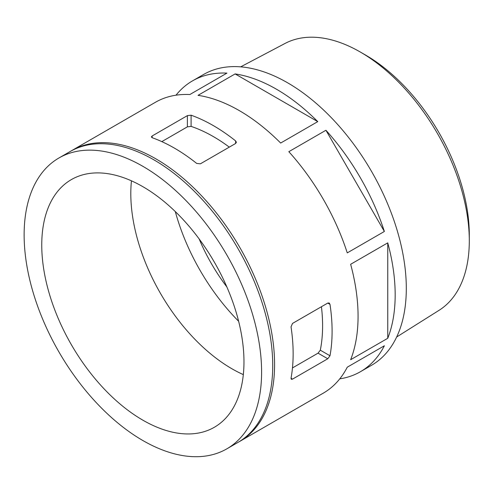 <?xml version="1.0" encoding="UTF-8"?>
<svg xmlns="http://www.w3.org/2000/svg" width="494" height="494" viewBox="0 0 494 494"><rect width="100%" height="100%" fill="white"/><g stroke="black" fill="none" stroke-linecap="round" stroke-linejoin="round"><path stroke-width="0.74" d="M291.034 378.262L291.318 379.312L292.516 379.12L291.034 378.262A167.917 96.948 60 0 0 291.034 326.849L292.516 323.422L327.769 303.069L329.189 303.001L329.992 304.353L327.769 303.069M152.14 135.98L151.368 136.918L152.14 137.696A167.917 96.948 60 0 1 196.668 163.403L200.373 163.829L235.626 143.476L236.391 142.278L235.626 140.907A167.917 96.948 -120 0 0 191.098 115.201L187.387 115.627L152.14 135.98L152.14 137.696M292.516 379.12L327.769 358.768L329.992 355.766A167.917 96.948 -120 0 0 329.992 304.353M327.769 358.768L318.05 353.154L320.303 350.178A154.48 89.192 -120 0 0 321.433 306.725M238.874 441.877A167.917 96.948 -120 0 0 239.806 441.352A167.917 96.948 -120 0 0 239.806 247.457A167.917 96.948 -120 0 0 71.889 150.509A167.917 96.948 -120 0 0 70.969 151.053M339.767 378.842A167.917 96.948 -120 0 0 360.398 371.729L371.531 365.301A167.917 96.948 -120 0 0 371.531 171.406A167.917 96.948 -120 0 0 203.614 74.464L192.481 80.886A167.917 96.948 -120 0 0 176.006 95.194M387.753 338.285A167.917 96.948 -120 0 0 387.753 242.863L350.647 264.284A167.917 96.948 -120 0 1 350.647 359.706L387.753 338.285L387.753 242.863M192.481 80.886A167.917 96.948 -120 0 1 226.944 73.106L189.838 94.533A167.917 96.948 -120 0 0 155.375 102.307L71.889 150.509M317.759 121.629L280.654 143.05A167.917 96.948 -120 0 0 198.02 95.342L235.119 73.921A167.917 96.948 -120 0 1 317.759 121.629L235.119 73.921M384.369 231.47L347.263 252.891A167.917 96.948 -120 0 0 288.829 151.683L325.935 130.262A167.917 96.948 -120 0 1 384.369 231.47L325.935 130.262M239.806 441.352L323.292 393.15A167.917 96.948 -120 0 0 347.263 367.19L384.369 345.769L347.263 367.19M360.398 371.729A167.917 96.948 -120 0 0 384.369 345.769M396.651 337.007L439.067 310.312A154.097 88.969 -120 0 0 469.3 240.782A154.097 88.969 -120 0 0 360.336 52.049A154.097 88.969 -120 0 0 285.007 43.466L240.677 66.851M469.3 240.782L469.3 234.829A146.811 84.758 -120 0 0 365.492 55.025L360.336 52.049M142.865 186.676A142.988 82.554 60 0 1 236.274 312.683A142.988 82.554 60 0 1 214.359 427.261A142.988 82.554 60 0 1 142.865 420.178A142.988 82.554 60 0 1 49.449 294.177A142.988 82.554 60 0 1 71.371 179.594A142.988 82.554 60 0 1 142.865 186.676M131.453 180.835A142.988 82.554 -120 0 0 231.914 368.765A142.988 82.554 -120 0 0 243.326 374.613M175.302 211.574A152.702 88.16 -120 0 0 238.627 321.261M229.29 147.132A154.48 89.192 -120 0 0 191.098 126.384L187.387 126.847L161.81 141.617M318.05 353.154L292.467 367.925M142.865 440.531A167.917 96.948 -120 0 0 226.82 448.848A167.917 96.948 -120 0 0 226.82 254.953A167.917 96.948 -120 0 0 58.903 158.006A167.917 96.948 -120 0 0 33.166 292.559A167.917 96.948 -120 0 0 142.865 440.531M226.82 448.848L237.954 442.42A167.917 96.948 -120 0 0 237.954 248.525A167.917 96.948 -120 0 0 70.037 151.584L58.903 158.006M329.992 355.766L320.303 350.178M235.626 140.907L235.626 143.476M199.131 238.911A129.873 74.983 -120 0 0 226.87 286.958M191.098 115.201L191.098 126.384M187.387 115.627L187.387 126.847"/></g></svg>
